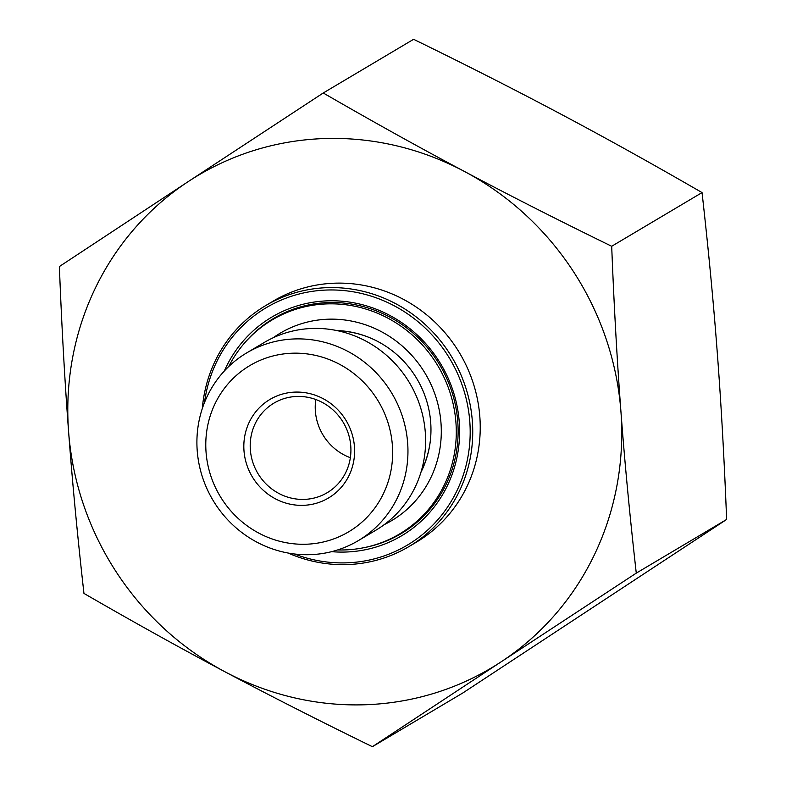<?xml version="1.0" encoding="UTF-8"?>
<svg xmlns="http://www.w3.org/2000/svg" width="786" height="786" viewBox="0 0 786 786"><rect width="100%" height="100%" fill="white"/><g stroke="black" fill="none" stroke-linecap="round" stroke-linejoin="round"><path stroke-width="1.18" d="M350.35 457.698A52.112 49.724 59.3 0 1 315.785 399.514M372.397 746.7C318.782 720.516 269.686 695.571 225.12 671.863A286.615 273.499 -120.7 0 0 501.281 661.733L372.397 746.7L462.757 693.016L726.628 519.458C724.289 459.8 721.214 404.721 717.392 354.211C713.609 303.671 708.5 249.801 702.045 192.59C652.547 163.969 605.485 137.815 560.88 114.137C516.314 90.429 467.218 65.484 413.603 39.3L323.243 92.984C372.751 121.604 419.812 147.758 464.418 171.446C508.984 195.154 558.08 220.09 611.695 246.273C614.033 305.921 617.108 361.01 620.93 411.52C624.713 462.06 629.822 515.93 636.277 573.132L501.281 661.733A286.615 273.499 -120.7 0 0 620.93 411.52A286.615 273.499 -120.7 0 0 464.418 171.446A286.615 273.499 -120.7 0 0 188.257 181.576L323.243 92.984M702.045 192.59L611.695 246.273M726.628 519.458L636.277 573.132M59.372 266.542L188.257 181.576A286.615 273.499 -120.7 0 0 68.608 431.789C64.786 381.279 61.711 326.2 59.372 266.542M83.955 593.41C77.5 536.199 72.391 482.329 68.608 431.789A286.615 273.499 -120.7 0 0 225.12 671.863C180.515 648.185 133.453 622.031 83.955 593.41M350.772 446.075A52.112 49.724 59.3 0 1 327.173 492.724A52.112 49.724 59.3 0 1 257.808 473.319A52.112 49.724 59.3 0 1 273.941 403.12A52.112 49.724 59.3 0 1 350.772 446.075M354.447 446.694A57.319 54.696 -120.7 0 0 267.918 400.703A57.319 54.696 -120.7 0 0 275.287 498.756A57.319 54.696 -120.7 0 0 354.447 446.694M392.381 445.298A96.698 92.267 59.3 0 1 258.849 533.134A96.698 92.267 59.3 0 1 246.421 367.72A96.698 92.267 59.3 0 1 392.381 445.298M407.649 442.95A109.195 104.204 -120.7 0 0 246.657 352.924A109.195 104.204 -120.7 0 0 207.258 396.223A109.195 104.204 -120.7 0 0 232.037 524.174A109.195 104.204 -120.7 0 0 358.21 540.689A109.195 104.204 -120.7 0 0 407.649 442.95M358.21 540.689L375.865 530.206A109.195 104.204 -120.7 0 0 409.673 383.096A109.195 104.204 -120.7 0 0 264.312 342.441L246.657 352.924M243.513 344.239A125.072 119.344 59.3 0 1 273.381 318.585A125.072 119.344 59.3 0 1 439.865 365.156A125.072 119.344 59.3 0 1 401.145 533.635A125.072 119.344 59.3 0 1 364.34 547.606M331.604 551.664A127.155 121.329 -120.7 0 0 457.698 453.591A127.155 121.329 -120.7 0 0 374.411 308.515A127.155 121.329 -120.7 0 0 225.906 367.534A127.155 121.329 -120.7 0 0 224.295 371.051M204.488 402.56A138.1 131.773 59.3 0 1 340.584 290.289A138.1 131.773 59.3 0 1 469.792 421.551A138.1 131.773 59.3 0 1 294.455 553.992M288.128 553.039A140.183 133.767 -120.7 0 0 408.867 546.624A140.183 133.767 -120.7 0 0 472.337 421.158A140.183 133.767 -120.7 0 0 265.668 305.597A140.183 133.767 -120.7 0 0 202.297 408.573M408.867 546.624L416.374 542.173A140.183 133.767 -120.7 0 0 479.833 416.698A140.183 133.767 -120.7 0 0 273.164 301.136L265.668 305.597M336.83 330.562A96.403 91.991 59.3 0 1 420.972 472.19M273.214 337.744A109.038 104.057 59.3 0 1 322.309 319.568A109.038 104.057 59.3 0 1 436.505 399.013A109.038 104.057 59.3 0 1 384.246 524.626M228.667 366.59A124.542 118.843 59.3 0 1 272.31 319.833A124.542 118.843 59.3 0 1 320.364 304.31A124.542 118.843 59.3 0 1 449.268 390.288A124.542 118.843 59.3 0 1 399.543 533.979A124.542 118.843 59.3 0 1 337.607 549.945M337.833 330.778A95.882 91.5 59.3 0 1 371.385 338.412M430.61 438.087A95.882 91.5 59.3 0 1 421.267 471.207M388.363 539.815A125.072 119.344 -120.7 0 0 402.216 532.996M274.461 317.957A125.072 119.344 -120.7 0 0 261.846 326.868M399.543 533.979L403.562 531.591M272.31 319.833L276.328 317.446"/></g></svg>
